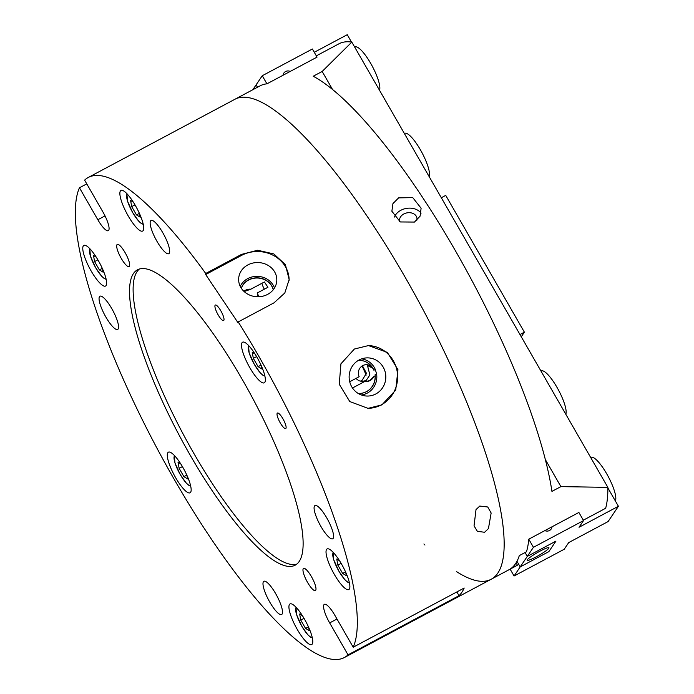<?xml version="1.0" encoding="UTF-8"?>
<svg xmlns="http://www.w3.org/2000/svg" width="694" height="694" viewBox="0 0 694 694"><rect width="100%" height="100%" fill="white"/><g stroke="black" fill="none" stroke-linecap="round" stroke-linejoin="round"><path stroke-width="1.04" d="M139.529 213.674L140.162 217.153L136.484 214.906L131.704 206.595L130.602 200.523L133.369 202.214M134.974 204.843L131.704 206.595M139.39 213.353L136.484 214.906M456.869 591.939L459.02 595.686L348.041 654.867A272.048 66.815 61.9 0 1 344.337 657.556A272.048 66.815 61.9 0 1 174.394 479.658A272.048 66.815 61.9 0 1 79.454 187.779L97.828 219.738A16.743 4.112 -118.1 0 0 108.29 230.686A16.743 4.112 -118.1 0 0 102.99 212.086L84.616 180.128A272.048 66.815 61.9 0 1 88.32 177.447L235.101 99.173A272.048 66.815 61.9 0 1 405.044 277.062A272.048 66.815 61.9 0 0 235.101 99.173L260.163 85.813A272.048 66.815 61.9 0 1 266.93 83.844L262.263 75.733L256.138 84.815L257.517 87.218L256.138 84.815L252.824 89.726M354.712 47.14L355.024 46.975A25.114 6.168 61.9 0 1 371.941 65.592A25.114 6.168 61.9 0 1 379.505 90.263M540.01 551.149A12.553 1.57 150.1 0 0 527.188 560.275A12.553 1.57 150.1 0 0 536.141 556.883A12.553 1.57 150.1 0 0 548.954 547.757A12.553 1.57 150.1 0 0 540.01 551.149M533.434 547.306L528.767 539.186L578.883 512.467L583.55 520.578L533.434 547.306L527.301 556.388L555.937 541.12L548.841 551.635L520.205 566.911L516.969 561.29L520.205 566.911L548.841 551.635L555.937 541.12L527.301 556.388L525.08 552.528L527.301 556.388L514.072 575.994L510.133 569.141M186.964 475.416L187.588 478.895L183.91 476.648L179.13 468.337L178.028 462.265L180.804 463.956M182.409 466.585L179.13 468.337M186.816 475.104L183.91 476.648M394.418 217.04A14.652 11.277 169.7 0 1 400.863 210.282A14.652 11.277 169.7 0 1 421.067 213.197M398.616 197.877L392.943 203.585L391.876 211.245L400.291 221.95L414.457 222.063L420.104 216.138L421.102 208.217L412.757 197.617L398.616 197.877M416.747 220.518A8.788 6.767 -10.3 0 0 416.912 217.959A8.788 6.767 -10.3 0 0 403.821 213.978A8.788 6.767 -10.3 0 0 399.614 221.091A8.788 6.767 -10.3 0 0 399.753 221.672M528.767 539.186A272.048 66.815 61.9 0 1 526.451 551.799L519.294 555.616A272.048 66.815 61.9 0 1 510.255 569.002L517.42 565.185A272.048 66.815 61.9 0 1 516.18 565.914L491.118 579.282A272.048 66.815 61.9 0 0 405.044 277.062A272.048 66.815 61.9 0 1 491.118 579.282A272.048 66.815 61.9 0 1 456.678 571.709M424.954 545.033A272.048 66.815 61.9 0 1 423.904 543.975M316.325 55.858L338.924 43.809A272.048 66.815 61.9 0 1 351.815 42.1L322.172 71.465L313.228 76.236A272.048 66.815 61.9 0 1 455.169 250.334A272.048 66.815 61.9 0 1 551.947 491.387L560.899 486.615L607.857 487.37A272.048 66.815 61.9 0 1 605.654 508.277L583.324 520.188M362.112 366.007A104.638 25.695 61.9 0 1 366.18 375.09M266.93 83.844L317.054 57.116L312.387 49.005L262.263 75.733M607.857 487.37L351.815 42.1M516.084 562.86L517.42 565.185M322.172 71.465L332.495 89.413M545.302 459.489L560.899 486.615M484.586 532.263L477.368 531.335L474.045 525.852L476.015 509.587L479.771 506.056L487.743 506.993L491.144 513.005L488.437 528.585L484.586 532.263M247.845 264.926A19.094 17.107 2.7 0 0 238.641 279.838A19.094 17.107 2.7 0 0 267.606 294.386A19.094 17.107 2.7 0 0 276.706 281.634A19.094 17.107 2.7 0 0 267.962 265.308A19.094 17.107 2.7 0 0 247.845 264.926M274.477 288.01A18.174 16.283 2.7 0 0 247.706 278.624A18.174 16.283 2.7 0 0 240.263 286.396M273.28 289.719A16.535 14.817 2.7 0 0 248.556 279.89A16.535 14.817 2.7 0 0 241.295 288.21M273.236 289.771A16.535 14.817 2.7 0 0 248.547 280.072A16.535 14.817 2.7 0 0 241.33 288.262M352.491 387.989L364.992 381.327A8.371 8.042 90.4 0 0 373.65 376.712L375.107 375.94L375.107 374.708L376.59 373.919L375.298 369.46L373.893 370.214L373.294 369.182A16.535 15.884 90.4 0 0 372.071 367.135A8.371 8.042 90.4 0 0 359.154 376.721L349.715 381.752M366.354 381.457L369.781 380.538L373.65 376.712M372.695 368.106L367.464 365.521L369.885 374.942L366.128 380.512L362.225 381.431L358.937 380.78L355.866 378.473M360.195 381.18L362.025 380.477L366.432 373.259L362.45 365.799M358.121 393.385A16.535 15.884 90.4 0 0 359.249 393.437A16.535 15.884 90.4 0 0 366.597 391.616A16.535 15.884 90.4 0 0 375.107 374.708M359.188 393.437A16.535 15.884 90.4 0 0 366.484 391.616A16.535 15.884 90.4 0 0 375.107 375.94M361.357 394.964A18.174 17.463 90.4 0 0 367.317 393.082A18.174 17.463 90.4 0 0 376.59 373.919M359.11 359.969A19.094 18.339 90.4 0 0 349.42 380.364A19.094 18.339 90.4 0 0 365.356 395.927A19.094 18.339 90.4 0 0 375.827 393.949A19.094 18.339 90.4 0 0 385.066 371.542A19.094 18.339 90.4 0 0 365.617 357.974A19.094 18.339 90.4 0 0 359.11 359.969M381.874 404.897L368.02 408.358L349.767 401.54L339.253 384.233L340.928 363.829L354.382 349.03L368.453 345.577L387.321 352.387L397.948 369.685L395.727 390.071L381.874 404.897M367.629 408.35A31.395 30.163 90.4 0 0 381.214 404.897A31.395 30.163 90.4 0 0 396.864 369.885A31.395 30.163 90.4 0 0 368.063 345.577M258.185 296.763L257.214 292.989L267.953 287.264L264.397 281.964L250.829 289.198L244.149 291.558M261.907 283.291A8.371 2.056 -118.1 0 0 264.327 289.198M282.926 418.803A8.788 2.16 -118.1 0 0 277.435 413.051A8.788 2.16 -118.1 0 0 280.22 422.82A8.788 2.16 -118.1 0 0 285.711 428.562A8.788 2.16 -118.1 0 0 282.926 418.803M220.831 310.808A8.788 2.16 -118.1 0 0 215.34 305.056A8.788 2.16 -118.1 0 0 218.116 314.824A8.788 2.16 -118.1 0 0 223.607 320.567A8.788 2.16 -118.1 0 0 220.831 310.808M125.111 252.642A12.553 3.08 -118.1 0 0 117.269 244.427A12.553 3.08 -118.1 0 0 121.242 258.376A12.553 3.08 -118.1 0 0 129.084 266.583A12.553 3.08 -118.1 0 0 125.111 252.642M311.415 576.619A12.553 3.08 -118.1 0 0 303.573 568.412A12.553 3.08 -118.1 0 0 307.537 582.361A12.553 3.08 -118.1 0 0 315.388 590.568A12.553 3.08 -118.1 0 0 311.415 576.619M88.32 177.447A272.048 66.815 61.9 0 1 205.728 273.479L241.529 254.386L257.63 250.256L273.792 253.917L285.39 264.631L289.155 279.526L284.809 292.981L274.026 302.827L238.224 321.921A272.048 66.815 61.9 0 1 258.263 355.337A272.048 66.815 61.9 0 1 353.203 647.216L334.829 615.266A16.743 4.112 -118.1 0 0 324.367 604.318A16.743 4.112 -118.1 0 0 329.667 622.908L348.041 654.867M162.812 232.776A18.833 4.624 -118.1 0 0 151.049 220.466A18.833 4.624 -118.1 0 0 157.009 241.391A18.833 4.624 -118.1 0 0 168.772 253.7A18.833 4.624 -118.1 0 0 162.812 232.776M111.717 308.518A18.833 4.624 -118.1 0 0 99.953 296.208A18.833 4.624 -118.1 0 0 105.913 317.123A18.833 4.624 -118.1 0 0 117.676 329.442A18.833 4.624 -118.1 0 0 111.717 308.518M275.648 593.613A18.833 4.624 -118.1 0 0 263.885 581.294A18.833 4.624 -118.1 0 0 269.845 602.219A18.833 4.624 -118.1 0 0 281.608 614.528A18.833 4.624 -118.1 0 0 275.648 593.613M326.744 517.871A18.833 4.624 -118.1 0 0 314.981 505.553A18.833 4.624 -118.1 0 0 320.94 526.477A18.833 4.624 -118.1 0 0 332.704 538.796A18.833 4.624 -118.1 0 0 326.744 517.871M256.98 357.245A23.023 5.656 -118.1 0 0 242.596 342.194A23.023 5.656 -118.1 0 0 249.875 367.768A23.023 5.656 -118.1 0 0 264.258 382.819A23.023 5.656 -118.1 0 0 256.98 357.245M135.347 205.485A23.023 5.656 -118.1 0 0 120.973 190.434A23.023 5.656 -118.1 0 0 128.251 216.008A23.023 5.656 -118.1 0 0 142.634 231.059A23.023 5.656 -118.1 0 0 135.347 205.485M98.253 260.476A23.023 5.656 -118.1 0 0 83.87 245.424A23.023 5.656 -118.1 0 0 91.157 270.998A23.023 5.656 -118.1 0 0 105.531 286.049A23.023 5.656 -118.1 0 0 98.253 260.476M341.5 563.996A23.023 5.656 -118.1 0 0 327.126 548.945A23.023 5.656 -118.1 0 0 334.404 574.519A23.023 5.656 -118.1 0 0 348.787 589.57A23.023 5.656 -118.1 0 0 341.5 563.996M304.406 618.987A23.023 5.656 -118.1 0 0 290.023 603.936A23.023 5.656 -118.1 0 0 297.31 629.51A23.023 5.656 -118.1 0 0 311.684 644.561A23.023 5.656 -118.1 0 0 304.406 618.987M182.774 467.227A23.023 5.656 -118.1 0 0 168.399 452.176A23.023 5.656 -118.1 0 0 175.677 477.75A23.023 5.656 -118.1 0 0 190.061 492.801A23.023 5.656 -118.1 0 0 182.774 467.227M242.137 379.245A167.419 41.12 -118.1 0 0 137.551 269.775A167.419 41.12 -118.1 0 0 190.52 455.75A167.419 41.12 -118.1 0 0 295.106 565.22A167.419 41.12 -118.1 0 0 242.137 379.245M139.442 268.994A167.419 41.12 -118.1 0 0 194.103 453.841A167.419 41.12 -118.1 0 0 296.798 564.092M459.02 595.686A272.048 66.815 -118.1 0 0 464.182 588.035L353.203 647.216M86.767 183.875L79.454 187.779M372.071 367.135A16.535 15.884 90.4 0 0 359.414 360.377M289.103 280.341A31.395 28.133 2.7 0 0 273.332 255.392A31.395 28.133 2.7 0 0 241.477 255.435L205.676 274.529L238.172 322.97L238.224 321.921M205.676 274.529L205.728 273.479M375.298 369.46A18.174 17.463 90.4 0 0 361.6 358.876M373.893 370.214A16.535 15.884 90.4 0 0 359.475 360.377A16.535 15.884 90.4 0 0 358.347 360.403M258.315 296.763A8.371 7.504 2.7 0 0 257.214 292.989M250.829 289.198A8.371 7.504 2.7 0 0 243.941 291.367M404.385 133.534L404.706 133.369A25.114 6.168 61.9 0 1 418.794 147.111A25.114 6.168 61.9 0 1 429.491 173.422A25.114 6.168 61.9 0 1 429.187 176.658M607.857 487.917L618.415 506.273L608.091 521.576L568.716 542.578L564.196 549.266L514.072 575.994M544.859 530.606A5.231 5.032 34 0 0 552.042 526.772M583.55 520.578L579.03 527.275L618.415 506.273M590.689 457.519L591.002 457.346A25.114 6.168 61.9 0 1 606.79 473.95A25.114 6.168 61.9 0 1 615.344 500.929M519.971 334.543L524.386 332.183L445.73 195.396L441.315 197.747M524.386 332.183L521.272 336.798M261.161 365.434L261.785 368.913L258.107 366.666L253.327 358.356L252.226 352.283L255.002 353.975M256.607 356.603L253.327 358.356M261.013 365.113L258.107 366.666M345.69 572.186L346.315 575.664L342.636 573.418L337.857 565.107L336.755 559.034L339.531 560.726M341.136 563.363L337.857 565.107M345.543 571.873L342.636 573.418M102.434 268.665L103.059 272.143L99.381 269.897L94.601 261.586L93.499 255.513L96.275 257.205M97.88 259.834L94.601 261.586M102.287 268.344L99.381 269.897M351.476 42.048L347.252 34.7L314.269 52.284M283.031 75.264A5.231 5.032 -146 0 1 290.213 71.43M541.008 371.125L541.32 370.952A25.114 6.168 61.9 0 1 552.884 380.841A25.114 6.168 61.9 0 1 564.734 404.567A25.114 6.168 61.9 0 1 565.801 414.249M308.587 627.176L309.22 630.655L305.534 628.408L300.754 620.098L299.652 614.025L302.428 615.717M304.033 618.354L300.754 620.098M308.44 626.864L305.534 628.408M127.219 194.008A16.951 4.164 -118.1 0 0 132.771 212.711A16.951 4.164 -118.1 0 0 143.146 223.876M174.645 455.75A16.951 4.164 -118.1 0 0 180.197 474.453A16.951 4.164 -118.1 0 0 190.572 485.618M336.98 619.013L329.667 622.908M105.028 215.895L97.828 219.738M241.477 255.435L241.529 254.386M248.842 345.768A16.951 4.164 -118.1 0 0 254.394 364.471A16.951 4.164 -118.1 0 0 264.77 375.636M333.372 552.519A16.951 4.164 -118.1 0 0 338.924 571.223A16.951 4.164 -118.1 0 0 349.299 582.396M90.116 248.999A16.951 4.164 -118.1 0 0 95.668 267.702A16.951 4.164 -118.1 0 0 106.043 278.867M296.269 607.51A16.951 4.164 -118.1 0 0 301.821 626.214A16.951 4.164 -118.1 0 0 312.205 637.387M126.881 193.652L127.531 201.165L132.754 212.746L138.679 221.152L141.394 223.589L143.25 224.362M174.307 455.394L174.957 462.907L180.188 474.488L186.105 482.894L188.82 485.332L190.685 486.104M491.118 579.282L344.337 657.556M248.504 345.412L249.155 352.925L254.386 364.506L260.302 372.912L263.017 375.35L264.882 376.122M333.033 552.164L333.684 559.676L338.915 571.257L344.831 579.672L347.547 582.101L349.412 582.873M89.778 248.643L90.428 256.155L95.659 267.737L101.576 276.143L104.291 278.58L106.156 279.352M295.93 607.155L296.59 614.667L301.812 626.248L307.737 634.663L310.444 637.092L312.309 637.864"/></g></svg>
